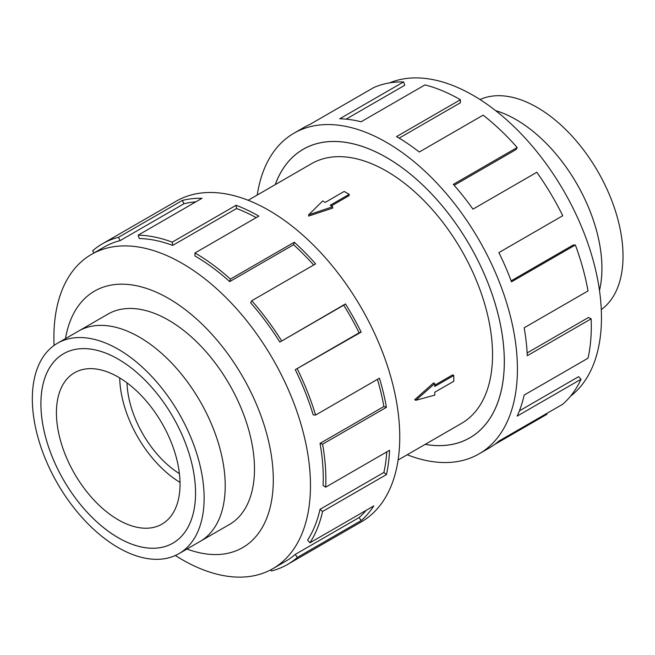 <?xml version="1.0" encoding="UTF-8"?>
<svg xmlns="http://www.w3.org/2000/svg" width="655" height="655" viewBox="0 0 655 655"><rect width="100%" height="100%" fill="white"/><g stroke="black" fill="none" stroke-linecap="round" stroke-linejoin="round"><path stroke-width="0.98" d="M425.21 444.352A166.583 96.179 -120 0 0 469.807 437.81A166.583 96.179 -120 0 0 495.344 304.329A166.583 96.179 -120 0 0 386.515 157.528A166.583 96.179 -120 0 0 303.224 149.283A166.583 96.179 -120 0 0 275.264 184.628M398.109 460.007L461.488 423.408A149.954 86.575 -120 0 0 484.479 303.249A149.954 86.575 -120 0 0 386.515 171.111A149.954 86.575 -120 0 0 311.534 163.684L248.155 200.274M349.189 194.322L330.185 205.293L332.683 206.743L308.677 214.824L322.678 200.962L325.175 202.411L344.178 191.44L349.189 194.322L349.189 195.583L331.274 205.924M332.683 206.743L332.683 208.102L308.677 216.052L308.677 214.824M414.713 399.706L433.594 382.888L434.773 383.568L415.769 400.311L414.713 399.706M434.773 385.197L452.687 374.856L453.776 375.487L434.773 386.458L434.773 383.568M599.472 290.443A121.462 70.126 -120 0 0 516.042 119.595A121.462 70.126 -120 0 0 495.679 110.67A121.478 70.134 -120 0 1 516.042 119.587A121.478 70.134 -120 0 1 599.481 290.476M480.017 99.535A121.478 70.134 60 0 1 537.133 107.404A121.478 70.134 60 0 1 615.504 211.246A121.478 70.134 60 0 1 601.282 309.586M118.236 537.714A109.344 63.126 -120 0 0 172.904 543.134A109.344 63.126 -120 0 0 189.663 455.512A109.344 63.126 -120 0 0 118.236 359.161A109.36 63.134 60 0 1 189.672 455.512A109.36 63.134 60 0 1 172.912 543.142A109.36 63.134 60 0 1 118.236 537.73A109.36 63.134 60 0 1 46.792 441.364A109.36 63.134 60 0 1 63.551 353.733A109.36 63.134 60 0 1 118.236 359.145A109.344 63.126 -120 0 0 63.56 353.749A109.344 63.126 -120 0 0 46.8 441.364A109.344 63.126 -120 0 0 118.236 537.714M118.236 547.621A121.478 70.134 -120 0 0 178.971 553.639A121.478 70.134 -120 0 0 197.589 456.298A121.478 70.134 -120 0 0 118.236 349.254A121.478 70.134 -120 0 0 57.493 343.236A121.478 70.134 -120 0 0 38.874 440.578A121.478 70.134 -120 0 0 118.236 547.621M57.493 343.236L78.584 331.062A121.478 70.134 60 0 1 139.319 337.079A121.478 70.134 60 0 1 218.68 444.123A121.478 70.134 60 0 1 200.062 541.464L178.971 553.639M119.709 377.943A87.41 50.468 -120 0 0 180.027 482.408M118.236 519.808A87.41 50.468 60 0 1 61.128 442.78A87.41 50.468 60 0 1 74.531 372.736A87.41 50.468 60 0 1 118.236 377.067A87.41 50.468 60 0 1 175.335 454.095A87.41 50.468 60 0 1 161.941 524.139A87.41 50.468 60 0 1 118.236 519.808M389.61 82.874A181.427 104.743 60 0 1 473.18 95.376A181.427 104.743 60 0 1 589.754 248.974A181.427 104.743 60 0 1 570.513 396.209M257.251 195.026A185.128 106.888 60 0 1 293.948 133.219A185.128 106.888 60 0 1 386.515 142.389A185.128 106.888 60 0 1 507.453 305.525A185.128 106.888 60 0 1 479.075 453.874A185.128 106.888 60 0 1 407.205 454.75M546.638 413.526L547.015 414.238L494.689 444.442M479.075 453.874L489.105 448.085A185.128 106.888 -120 0 0 498.889 441.093L562.743 404.225A185.128 106.888 -120 0 0 581.026 379.253L517.163 416.113A185.128 106.888 -120 0 0 524.164 395.08L588.018 358.211A185.128 106.888 -120 0 0 591.137 318.838L527.283 355.706A185.128 106.888 -120 0 0 524.164 327.803L588.018 290.943A185.128 106.888 -120 0 0 575.36 244.978L511.506 281.838A185.128 106.888 -120 0 0 498.889 252.601L562.743 215.732A185.128 106.888 -120 0 0 536.813 172.281L472.959 209.15A185.128 106.888 -120 0 0 453.342 184.366L517.196 147.498A185.128 106.888 -120 0 0 483.128 115.157L419.274 152.017A185.128 106.888 -120 0 0 396.537 136.6L460.4 99.732L460.4 102.761L399.132 138.131M275.223 184.644A166.616 96.195 60 0 1 303.208 149.25A166.616 96.195 60 0 1 386.515 157.503A166.616 96.195 60 0 1 495.36 304.329A166.616 96.195 60 0 1 469.823 437.843A166.616 96.195 60 0 1 425.177 444.377M517.196 147.498L516.058 149.561L454.161 185.299M575.36 244.978L573.059 245.093L511.137 280.848M591.137 318.838L588.526 317.478L527.144 352.922M581.026 379.253L578.611 376.682L519.399 410.865M227.94 525.351A121.494 70.142 -120 0 0 229.324 524.581A121.494 70.142 -120 0 0 247.95 427.232A121.494 70.142 -120 0 0 168.581 320.172A121.494 70.142 -120 0 0 107.838 314.154A121.494 70.142 -120 0 0 106.478 314.973M175.352 555.497A181.427 104.743 -120 0 0 182.18 559.648A181.427 104.743 -120 0 0 272.898 568.638A181.427 104.743 -120 0 0 300.702 423.253A181.427 104.743 -120 0 0 182.18 263.384A181.427 104.743 -120 0 0 91.471 254.394A181.427 104.743 -120 0 0 54.078 345.447M186.953 549.029A148.104 85.51 -120 0 0 272.898 468.947A148.104 85.51 -120 0 0 168.581 298.443A148.104 85.51 -120 0 0 65.484 338.627M295.266 369.682A181.427 104.743 60 0 1 313.18 414.844L315.595 415.065L379.45 378.197A185.128 106.888 60 0 1 386.442 407.32L322.587 444.18L320.033 443.386A181.427 104.743 60 0 1 323.095 485.494L325.707 487.156L389.561 450.288A185.128 106.888 60 0 1 386.442 474.588L322.587 511.457L320.033 509.312A181.427 104.743 60 0 1 307.629 540.031L309.93 542.798L373.784 505.938A185.128 106.888 60 0 1 361.167 520.602L297.313 557.471A185.128 106.888 60 0 1 287.529 564.463L361.413 521.806A185.128 106.888 -120 0 0 389.79 373.465A185.128 106.888 -120 0 0 268.845 210.32A185.128 106.888 -120 0 0 176.285 201.159L102.401 243.807A185.128 106.888 60 0 1 118.547 237.29L182.401 200.422A185.128 106.888 60 0 1 202.018 198.293L138.164 235.153A185.128 106.888 60 0 1 172.232 242.153L236.087 205.285A185.128 106.888 60 0 1 258.823 216.117L194.969 252.977L194.969 256.007A181.427 104.743 60 0 1 229.708 281.601L230.421 279.096L294.275 242.235A185.128 106.888 60 0 1 315.62 263.875L251.766 300.743L250.628 302.806A181.427 104.743 60 0 1 279.849 342.074L345.439 303.945A185.128 106.888 60 0 1 361.167 332.118L295.266 369.682L359.12 332.814A181.427 104.743 -120 0 0 343.703 305.214L345.439 303.945M94.033 252.92L92.617 250.799A185.128 106.888 60 0 1 102.401 243.807M256.179 217.64A181.427 104.743 -120 0 0 236.545 208.527L236.087 205.285M138.164 235.153L139.302 238.535A181.427 104.743 60 0 1 172.691 245.396L236.545 208.527M195.853 201.855A181.427 104.743 -120 0 0 183.932 203.762L182.401 200.422M91.471 254.394L104.251 247.017A181.427 104.743 60 0 1 120.078 240.622L183.932 203.762M120.078 240.622L118.547 237.29M172.691 245.396L172.232 242.153M229.708 281.601L293.563 244.733L294.275 242.235M313.655 265.005A181.427 104.743 -120 0 0 293.563 244.733M194.969 252.977A185.128 106.888 60 0 1 230.421 279.096M279.849 342.074L343.703 305.214M359.12 332.814L361.167 332.118M251.766 300.743A185.128 106.888 60 0 1 281.584 340.813M320.033 443.386L383.887 406.518A181.427 104.743 -120 0 0 377.444 379.351M383.887 406.518L386.442 407.32M297.313 368.978A185.128 106.888 60 0 1 315.595 415.065M320.033 509.312L383.887 472.443A181.427 104.743 -120 0 0 386.769 451.901M383.887 472.443L386.442 474.588M322.587 444.18A185.128 106.888 60 0 1 325.707 487.156M297.313 557.471L295.266 554.4L359.12 517.54A181.427 104.743 -120 0 0 366.21 510.31M359.12 517.54L361.167 520.602M322.587 511.457A185.128 106.888 60 0 1 309.93 542.798M270.826 569.776L271.383 570.988A185.128 106.888 60 0 0 287.529 564.463M295.266 554.4A181.427 104.743 60 0 1 285.678 561.253L272.898 568.638M460.4 99.732A185.128 106.888 -120 0 0 424.939 84.913L361.085 121.781A185.128 106.888 -120 0 0 339.74 118.776L403.595 81.916L404.733 85.289L346.086 119.153M403.595 81.916A185.128 106.888 -120 0 0 373.776 87.549L309.921 124.417A185.128 106.888 -120 0 0 303.977 127.43L293.948 133.219M126.996 382.848A77.134 44.532 -120 0 0 179.413 473.639M415.769 400.311L434.773 395.121L434.773 392.23L453.776 381.259L453.776 375.487M304.829 148.357L303.224 149.283M230.675 523.771L201.019 540.891M172.904 543.134L173.821 542.602M63.56 353.749L64.477 353.217M109.221 313.393L79.558 330.513M471.412 436.885L469.807 437.81"/></g></svg>
